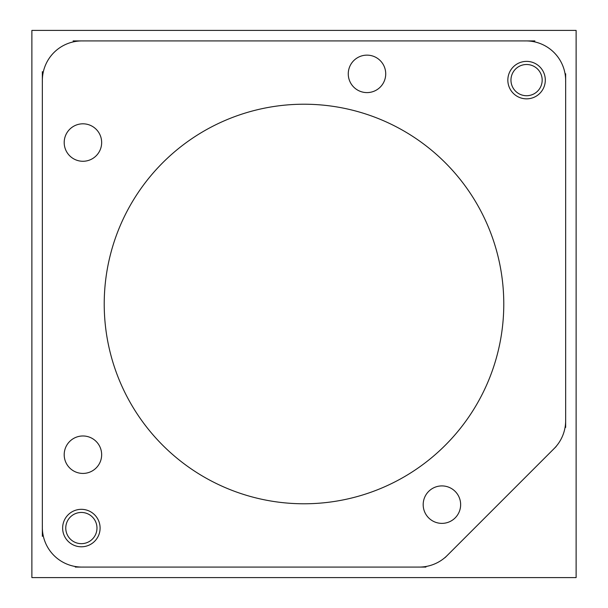 <?xml version="1.0" encoding="UTF-8"?>
<svg xmlns="http://www.w3.org/2000/svg" width="608" height="608" viewBox="0 0 608 608"><rect width="100%" height="100%" fill="white"/><g stroke="black" fill="none" stroke-linecap="round" stroke-linejoin="round"><path stroke-width="0.91" d="M101.658 142.546A18.726 18.726 0 0 0 82.931 123.812A18.726 18.726 0 0 0 64.205 142.546A18.726 18.726 0 0 1 82.931 123.812A18.726 18.726 0 0 1 101.658 142.546M348.262 73.872A18.726 18.726 0 0 0 366.996 92.598A18.726 18.726 0 0 0 385.723 73.872A18.726 18.726 0 0 0 366.996 55.138A18.726 18.726 0 0 0 348.262 73.872A18.726 18.726 0 0 0 366.996 92.598A18.726 18.726 0 0 0 385.723 73.872A18.726 18.726 0 0 0 366.996 55.138A18.726 18.726 0 0 0 348.262 73.872M62.677 529.234A18.726 18.726 0 0 1 81.373 509.329A18.726 18.726 0 0 1 100.062 529.234A18.726 18.726 0 0 0 81.373 509.329A18.726 18.726 0 0 0 62.677 529.234M100.062 526.878A18.726 18.726 0 0 1 81.373 546.79A18.726 18.726 0 0 1 62.677 526.878A18.726 18.726 0 0 0 81.373 546.79A18.726 18.726 0 0 0 100.062 526.878M507.878 81.29A18.726 18.726 0 0 1 526.566 61.385A18.726 18.726 0 0 1 545.262 81.29A18.726 18.726 0 0 0 526.566 61.385A18.726 18.726 0 0 0 507.878 81.29M545.262 78.934A18.726 18.726 0 0 1 526.566 98.846A18.726 18.726 0 0 1 507.878 78.934A18.726 18.726 0 0 0 526.566 98.846A18.726 18.726 0 0 0 545.262 78.934M31.882 30.4L31.882 577.6L576.118 577.6L576.118 30.4L576.118 577.6L31.882 577.6L31.882 30.4L576.118 30.4L31.882 30.4M42.347 536.37L42.347 71.63L42.347 536.37M42.37 526.186A39.642 39.642 0 0 0 83.243 567.059A39.642 39.642 0 0 1 42.37 526.186M425.942 567.074L75.248 567.074L425.942 567.074M418.304 567.066A39.642 39.642 0 0 0 447.853 554.83A39.642 39.642 0 0 1 418.304 567.066M556.176 446.523L445.094 557.604L556.176 446.523M553.402 449.282A39.642 39.642 0 0 0 565.638 419.733A39.642 39.642 0 0 1 553.402 449.282M565.653 73.766L565.653 427.424L565.653 73.766M565.63 81.814A39.642 39.642 0 0 0 524.757 40.941A39.642 39.642 0 0 1 565.63 81.814M73.112 40.926L534.888 40.926L73.112 40.926M83.243 40.941A39.642 39.642 0 0 0 42.37 81.814A39.642 39.642 0 0 1 83.243 40.941M104.614 291.452A199.781 199.781 0 0 0 304 503.781A199.781 199.781 0 0 0 503.386 291.452A199.781 199.781 0 0 1 304 503.781A199.781 199.781 0 0 1 104.614 291.452M503.386 316.548A199.781 199.781 0 0 0 304 104.219A199.781 199.781 0 0 0 104.614 316.548A199.781 199.781 0 0 1 304 104.219A199.781 199.781 0 0 1 503.386 316.548M65.793 529.036A15.61 15.61 0 0 1 81.373 512.453A15.61 15.61 0 0 1 96.946 529.036A15.61 15.61 0 0 0 81.373 512.453A15.61 15.61 0 0 0 65.793 529.036M96.946 527.075A15.61 15.61 0 0 1 81.373 543.666A15.61 15.61 0 0 1 65.793 527.075A15.61 15.61 0 0 0 81.373 543.666A15.61 15.61 0 0 0 96.946 527.075M510.994 81.092A15.61 15.61 0 0 1 526.566 64.501A15.61 15.61 0 0 1 542.146 81.092A15.61 15.61 0 0 0 526.566 64.501A15.61 15.61 0 0 0 510.994 81.092M542.146 79.131A15.61 15.61 0 0 1 526.566 95.722A15.61 15.61 0 0 1 510.994 79.131A15.61 15.61 0 0 0 526.566 95.722A15.61 15.61 0 0 0 542.146 79.131M101.62 453.522A18.726 18.726 0 0 1 82.931 473.427A18.726 18.726 0 0 1 64.235 453.522M64.235 455.878A18.726 18.726 0 0 1 82.931 435.974A18.726 18.726 0 0 1 101.62 455.878M101.62 141.368A18.726 18.726 0 0 1 82.931 161.272A18.726 18.726 0 0 1 64.235 141.368M64.235 143.724A18.726 18.726 0 0 1 82.931 123.812A18.726 18.726 0 0 1 101.62 143.724M385.685 72.694A18.726 18.726 0 0 1 366.996 92.598A18.726 18.726 0 0 1 348.3 72.694M348.3 75.042A18.726 18.726 0 0 1 366.996 55.138A18.726 18.726 0 0 1 385.685 75.042M460.606 503.47A18.726 18.726 0 0 1 441.91 523.374A18.726 18.726 0 0 1 423.221 503.47M423.221 505.818A18.726 18.726 0 0 1 441.91 485.914A18.726 18.726 0 0 1 460.606 505.818"/></g></svg>
